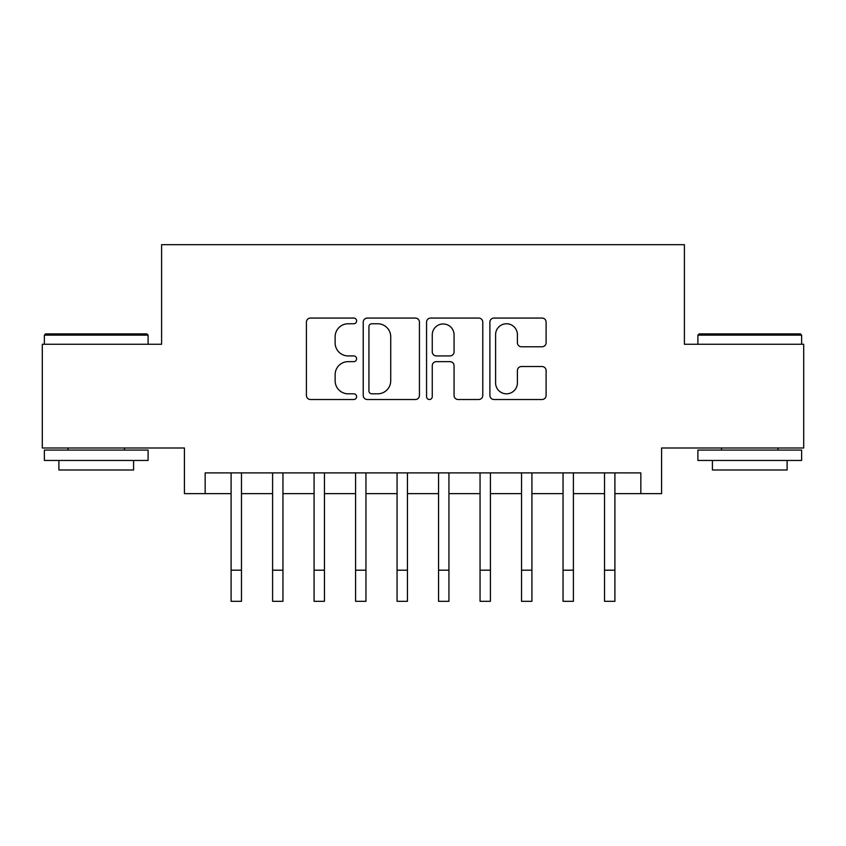<?xml version="1.0" encoding="UTF-8"?>
<svg xmlns="http://www.w3.org/2000/svg" width="846" height="846" viewBox="0 0 846 846"><rect width="100%" height="100%" fill="white"/><g stroke="black" fill="none" stroke-linecap="round" stroke-linejoin="round"><path stroke-width="1.27" d="M356.61 320.909A2.855 2.855 0 0 0 353.765 318.064L310.493 318.064A4.071 4.071 0 0 0 306.411 322.136L306.411 395.442A4.071 4.071 0 0 0 310.493 399.513L353.765 399.513A2.855 2.855 0 0 0 356.61 396.668A2.855 2.855 0 0 0 353.765 393.813L348.161 393.813A13.028 13.028 0 0 1 335.132 380.785L335.132 374.672A13.028 13.028 0 0 1 348.161 361.644L353.765 361.644A2.855 2.855 0 0 0 356.61 358.789A2.855 2.855 0 0 0 353.765 355.933L348.161 355.933A13.028 13.028 0 0 1 335.132 342.905L335.132 336.793A13.028 13.028 0 0 1 348.161 323.764L353.765 323.764A2.855 2.855 0 0 0 356.61 320.909M542.032 346.775A4.071 4.071 0 0 0 546.104 342.704L546.104 322.136A4.071 4.071 0 0 0 542.032 318.064L493.969 318.064A4.071 4.071 0 0 0 489.897 322.136L489.897 395.442A4.071 4.071 0 0 0 493.969 399.513L542.032 399.513A4.071 4.071 0 0 0 546.104 395.442L546.104 370.601A4.071 4.071 0 0 0 542.032 366.53L521.464 366.53A4.071 4.071 0 0 0 517.392 370.601L517.392 382.921A10.892 10.892 0 0 1 506.49 393.813A10.892 10.892 0 0 1 495.597 382.921L495.597 334.656A10.892 10.892 0 0 1 506.49 323.764A10.892 10.892 0 0 1 517.392 334.656L517.392 342.704A4.071 4.071 0 0 0 521.464 346.775L542.032 346.775M205.166 493.641L205.166 472.893L640.834 472.893L640.834 493.641L661.583 493.641L661.583 447.999L803.7 447.999L803.7 344.269L684.403 344.269L684.403 244.684L161.597 244.684L161.597 344.269L42.3 344.269L42.3 447.999L184.417 447.999L184.417 493.641L231.095 493.641M419.436 322.136A4.071 4.071 0 0 0 415.365 318.064L367.301 318.064A4.071 4.071 0 0 0 363.23 322.136L363.23 395.442A4.071 4.071 0 0 0 367.301 399.513L415.365 399.513A4.071 4.071 0 0 0 419.436 395.442L419.436 322.136M430.635 318.064L478.699 318.064A4.071 4.071 0 0 1 482.77 322.136L482.77 395.442A4.071 4.071 0 0 1 478.699 399.513L458.13 399.513A4.071 4.071 0 0 1 454.059 395.442L454.059 365.715A4.071 4.071 0 0 0 449.987 361.644L436.335 361.644A4.071 4.071 0 0 0 432.264 365.715L432.264 396.668A2.855 2.855 0 0 1 429.419 399.513A2.855 2.855 0 0 1 426.564 396.668L426.564 322.136A4.071 4.071 0 0 1 430.635 318.064M241.47 493.641L272.592 493.641M282.955 493.641L314.078 493.641M324.452 493.641L355.574 493.641M365.948 493.641L397.07 493.641M407.444 493.641L438.556 493.641M448.93 493.641L480.052 493.641M490.426 493.641L521.548 493.641M531.923 493.641L563.045 493.641M573.408 493.641L604.53 493.641M614.905 493.641L640.834 493.641M371.785 323.764A2.855 2.855 0 0 0 368.93 326.609L368.93 390.968A2.855 2.855 0 0 0 371.785 393.813L377.686 393.813A13.028 13.028 0 0 0 390.725 380.785L390.725 336.793A13.028 13.028 0 0 0 377.686 323.764L371.785 323.764M454.059 334.857A10.892 10.892 0 0 0 443.156 323.965A10.892 10.892 0 0 0 432.264 334.857L432.264 351.862A4.071 4.071 0 0 0 436.335 355.933L449.987 355.933A4.071 4.071 0 0 0 454.059 351.862L454.059 334.857M231.095 570.193L241.47 570.193L241.47 601.316L231.095 601.316L231.095 472.893M241.47 570.193L241.47 472.893M45.621 333.895L146.866 333.895L148.103 335.143L44.373 335.143L45.621 333.895M96.243 460.446L44.373 460.446L44.373 450.072L148.103 450.072L148.103 460.446L96.243 460.446M133.583 460.446L133.583 469.995L58.892 469.995L58.892 460.446M699.134 333.895L800.379 333.895L801.627 335.143L697.897 335.143L699.134 333.895M749.757 460.446L697.897 460.446L697.897 450.072L801.627 450.072L801.627 460.446L749.757 460.446M787.108 460.446L787.108 469.995L712.417 469.995L712.417 460.446M272.592 570.193L282.955 570.193L282.955 601.316L272.592 601.316L272.592 472.893M282.955 570.193L282.955 472.893M314.078 570.193L324.452 570.193L324.452 601.316L314.078 601.316L314.078 472.893M324.452 570.193L324.452 472.893M355.574 570.193L365.948 570.193L365.948 601.316L355.574 601.316L355.574 472.893M365.948 570.193L365.948 472.893M397.07 570.193L407.444 570.193L407.444 601.316L397.07 601.316L397.07 472.893M407.444 570.193L407.444 472.893M438.556 570.193L448.93 570.193L448.93 601.316L438.556 601.316L438.556 472.893M448.93 570.193L448.93 472.893M480.052 570.193L490.426 570.193L490.426 601.316L480.052 601.316L480.052 472.893M490.426 570.193L490.426 472.893M521.548 570.193L531.923 570.193L531.923 601.316L521.548 601.316L521.548 472.893M531.923 570.193L531.923 472.893M563.045 570.193L573.408 570.193L573.408 601.316L563.045 601.316L563.045 472.893M573.408 570.193L573.408 472.893M604.53 570.193L614.905 570.193L614.905 601.316L604.53 601.316L604.53 472.893M614.905 570.193L614.905 472.893M44.373 344.269L44.373 335.143M68.029 450.072L68.029 447.999M124.457 450.072L124.457 447.999M148.103 344.269L148.103 335.143M697.897 344.269L697.897 335.143M721.543 450.072L721.543 447.999M777.971 450.072L777.971 447.999M801.627 344.269L801.627 335.143"/></g></svg>
